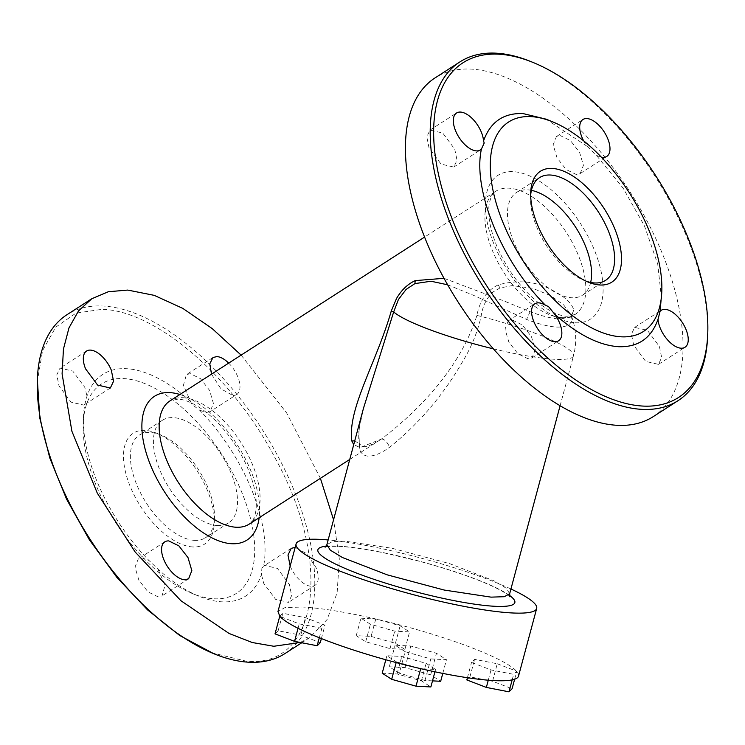 <?xml version="1.0" encoding="UTF-8"?>
<svg xmlns="http://www.w3.org/2000/svg" width="745" height="745" viewBox="0 0 745 745"><rect width="100%" height="100%" fill="white"/><g stroke="black" fill="none" stroke-linecap="round" stroke-linejoin="round"><path stroke-width="0.56" stroke-dasharray="3.73 2.79" d="M192.815 546.96A65.933 33.413 -122.8 0 1 130.3 486.69A65.933 33.413 -122.8 0 1 145.005 430.387A65.933 33.413 -122.8 0 1 156.571 433.199A65.933 33.413 -122.8 0 1 214.29 522.906A65.933 33.413 -122.8 0 1 192.815 546.96M194.585 540.367A61.043 30.936 -122.8 0 1 141.084 493.963A61.043 30.936 -122.8 0 1 139.417 435.061A61.043 30.936 -122.8 0 1 150.313 432.426A61.043 30.936 -122.8 0 1 161.022 435.024A61.043 30.936 -122.8 0 1 214.467 518.092A61.043 30.936 -122.8 0 1 205.48 537.741A61.043 30.936 -122.8 0 1 194.585 540.367M217.596 525.56A61.043 30.936 -122.8 0 1 164.105 479.156A61.043 30.936 -122.8 0 1 162.438 420.255A61.043 30.936 -122.8 0 1 173.334 417.619A61.043 30.936 -122.8 0 1 226.825 464.023A61.043 30.936 -122.8 0 1 228.492 522.934A61.043 30.936 -122.8 0 1 217.596 525.56M214.066 598.775A124.536 63.111 57.2 0 0 241.836 492.426A124.536 63.111 57.2 0 0 123.754 378.581A124.536 63.111 57.2 0 0 83.198 424.026A124.536 63.111 57.2 0 0 192.21 593.476A124.536 63.111 57.2 0 0 214.066 598.775M190.487 401.397A131.865 66.827 57.2 0 0 126.408 368.691A131.865 66.827 57.2 0 0 86.988 396.079L84.865 404.19A131.865 66.827 57.2 0 0 83.468 416.809A131.865 66.827 57.2 0 0 148.953 560.445L157.949 569.115A131.865 66.827 57.2 0 0 198.896 596.224A131.865 66.827 57.2 0 0 222.029 601.83A131.865 66.827 57.2 0 0 261.458 574.442L261.877 568.23L263.572 566.33A131.865 66.827 57.2 0 0 199.492 410.076L191.903 404.414L183.4 385.398L186.399 374.623L190.32 373.673L200.452 378.646L209.578 390.38L213.415 403.39L210.183 411.585L206.253 412.534L199.492 410.076M37.25 381.943L42.605 350.522L55.791 327.111L76.009 313.105L102.065 309.324C155.863 310.563 232.971 376.923 275.315 458.436C333.276 563.034 318.245 668.339 246.381 661.197L211.459 652.732M263.572 566.33L264.652 565.427L277.401 568.379L289.414 584.574L291.658 595.6L288.436 602.398L275.697 599.446L263.674 583.251L261.458 574.442M84.865 404.19L83.785 405.094L71.045 402.142L59.023 385.947L56.778 374.921L60 368.123L72.749 371.066L84.762 387.27L86.988 396.079M157.949 569.115L165.045 585.114L162.047 595.898L158.117 596.847L147.985 591.875L138.859 580.141L135.022 567.131L138.263 558.936L142.183 557.986L148.953 560.445M211.506 374.158L220.93 388.843L232.812 395.446A21.978 11.138 -122.8 0 0 236.733 394.496L210.183 411.585M290.178 566.032L290.233 566.163A21.978 11.138 -122.8 0 0 314.995 585.309A21.978 11.138 -122.8 0 0 315.973 567.485L306.595 553.582L295.178 547.398M284.99 653.542A201.457 102.093 57.2 0 0 279.477 459.153A201.457 102.093 57.2 0 0 102.95 306.027A201.457 102.093 57.2 0 0 66.994 314.697M228.687 363.113A21.978 11.138 -122.8 0 1 236.733 394.496M300.188 642.451L309.771 637.599L327.083 619.57L337.131 592.834L339.329 558.927L333.555 519.796M320.397 478.327L286.639 412.935L241.119 355.114M444.02 278.323L504.225 301.064L530.095 311.708C541.857 316.085 551.747 318.534 559.774 319.065L571.043 317.072L573.78 310.06C571.871 303.085 564.412 296.314 551.393 289.74C535.525 281.191 517.794 279.571 498.182 284.879C486.736 290.578 479.64 300.766 476.921 315.433C461.155 365.283 422.182 408.092 381.431 439.047L360.04 447.568L353.735 444.616M447.643 284.804L473.578 295.346L526.594 319.428C538.421 324.001 548.422 326.552 556.599 327.074C567.327 327.325 572.365 324.196 571.704 317.677L570.828 314.52L563.639 304.882L550.415 295.532L532.675 288.334L512.16 285.605L499.988 287.98L493.246 291.854C486.578 298 482.536 306.195 481.121 316.42C477.48 332.093 471.501 346.835 463.185 360.654C443.433 395.008 418.913 423.858 389.644 447.205C381.626 453.072 374.521 456.08 368.328 456.201C363.895 455.782 360.99 453.491 359.621 449.337L358.82 430.647L363.513 408.158M653.225 416.641A201.457 102.093 57.2 0 0 647.712 222.243A201.457 102.093 57.2 0 0 471.185 69.117A201.457 102.093 57.2 0 0 435.229 77.797M633.678 345.205L631.434 334.179L634.656 327.381L647.405 330.333L659.418 346.527L661.662 357.553L658.44 364.352L645.701 361.409L633.678 345.205M512.188 319.94L522.32 324.913L531.446 336.647L535.282 349.656L532.051 357.851L528.121 358.801L517.989 353.828L508.863 342.095L505.026 329.085L508.267 320.89L512.188 319.94M454.767 149.224L457.011 160.25L453.789 167.048L441.049 164.105L429.027 147.901L426.783 136.875L430.005 130.077L442.754 133.029L454.767 149.224M576.257 174.488L566.125 169.515L557.009 157.782L553.163 144.772L556.403 136.577L560.324 135.627L570.456 140.6L579.582 152.334L583.419 165.343L580.187 173.538L576.257 174.488M707.657 335.855A201.457 102.093 57.2 0 0 531.306 61.742M583.605 140.786A21.978 11.138 57.2 0 0 587.051 146.271L596.047 154.951A21.978 11.138 57.2 0 0 601.429 157.223M661.532 298.587L657.723 264.075L644.434 225.856L623.099 188.113L596.047 154.951M587.051 146.271L546.104 119.163M510.93 588.997A124.536 18.653 15 0 0 328.145 539.948M518.529 676.087A124.536 18.653 15 0 0 516.667 671.357A124.536 18.653 15 0 0 516.471 671.133A124.536 18.653 15 0 0 376.625 619.16A124.536 18.653 15 0 0 375.554 618.918A124.536 18.653 15 0 0 302.479 607.035L284.981 607.603L277.969 611.533M530.682 194.985A61.043 30.936 57.2 0 0 530.533 197.304A61.043 30.936 57.2 0 0 583.978 280.362A61.043 30.936 57.2 0 0 586.138 281.191M360.934 618.164L376.625 619.16L400.121 625.8L409.592 631.909L394.729 631.145L370.405 624.273L360.934 618.164L356.24 635.653L371.094 636.416L375.787 618.927M497.26 663.758L516.769 671.254L513.659 674.337L491.029 669.932L471.52 662.435L474.63 659.353L497.26 663.758L492.566 681.247L512.076 688.743M396.172 662.566L396.368 661.821L386.897 655.712L401.76 656.475L426.093 663.348L435.564 669.457L420.934 668.703M396.368 661.821L419.873 668.461M279.822 616.255L282.83 613.275L305.459 617.689L324.978 625.185L321.859 628.268L299.239 623.863L280.027 616.478M405.094 651.652L395.101 645.207L410.784 646.017L436.468 653.272L446.46 659.716L430.778 658.906L405.094 651.652L399.311 673.229L389.309 666.775L395.101 645.207M531.418 190.347A61.043 30.936 57.2 0 0 527.404 189.826A61.043 30.936 57.2 0 0 516.509 192.461A61.043 30.936 57.2 0 0 518.175 251.363A61.043 30.936 57.2 0 0 571.666 297.767A61.043 30.936 57.2 0 0 582.562 295.141A61.043 30.936 57.2 0 0 590.664 282.439M371.094 636.416L395.427 643.289L404.898 649.398L390.035 648.634L365.711 641.762L356.24 635.653M365.711 641.762L370.405 624.273M390.035 648.634L394.729 631.145M404.898 649.398L409.592 631.909M395.427 643.289L400.121 625.8M514.637 679.216L516.769 671.254M466.826 679.924L469.937 676.842L492.566 681.247M469.937 676.842L474.63 659.353M467.413 677.717L471.52 662.435M488.282 680.204L491.029 669.932M512.178 679.878L513.659 674.337M434.931 671.794L435.564 669.457M382.204 673.201L397.066 673.964L421.4 680.837L430.871 686.946M421.4 680.837L426.093 663.348M397.066 673.964L401.76 656.475M385.817 659.753L386.897 655.712M298.056 628.268L299.239 623.863M319.326 637.711L321.859 628.268M321.393 638.53L324.978 625.185M275.026 633.855L278.136 630.764L300.766 635.178L320.285 642.674M300.766 635.178L305.459 617.689M278.136 630.764L282.83 613.275M432.5 680.865L424.985 680.483L399.311 673.229M424.985 680.483L430.778 658.906M442.791 673.406L446.46 659.716M389.309 666.775L405.001 667.585L430.675 674.84L440.677 681.284M430.675 674.84L436.468 653.272M405.001 667.585L410.784 646.017M179.899 394.496A85.47 43.312 -122.8 0 1 259.176 517.71M183.065 397.718A73.261 37.129 -122.8 0 1 247.256 453.398A73.261 37.129 -122.8 0 1 249.268 524.089C252.704 522.096 254.939 517.375 255.982 509.925C257.397 497.232 253.859 481.54 245.356 462.85C234.34 440.425 220.287 422.806 203.189 410.001C189.23 400.214 181.128 399.18 178.008 399.115L169.99 400.875A73.261 37.129 -122.8 0 1 183.065 397.718M561.935 317.677A73.261 37.129 57.2 0 0 575.01 314.52A73.261 37.129 57.2 0 0 573.007 243.829A73.261 37.129 57.2 0 0 508.816 188.15A73.261 37.129 57.2 0 0 495.732 191.297A73.261 37.129 57.2 0 0 497.744 261.989A73.261 37.129 57.2 0 0 561.935 317.677M575.214 322.771A85.47 43.312 57.2 0 0 594.277 249.789A85.47 43.312 57.2 0 0 513.24 171.657A85.47 43.312 57.2 0 0 494.177 244.639A85.47 43.312 57.2 0 0 575.214 322.771M573.78 310.06L571.313 316.178L571.704 317.64M530.095 311.708L526.594 319.428M498.182 284.879L499.988 287.98M476.921 315.433L481.121 316.42A94.624 14.174 15 0 1 573.492 355.868C577.133 341.769 576.248 327.986 570.828 314.52L571.043 317.072L575.01 314.52L566.992 316.271C563.825 316.197 555.863 315.2 541.932 305.478C523.064 291.258 508.137 271.757 497.148 246.977C490.406 230.373 487.705 216.488 489.037 205.322C490.387 197.425 492.622 192.75 495.732 191.297L424.603 237.068M381.431 439.047C384.308 438.945 387.046 441.664 389.644 447.205M354.76 440.789L359.928 444.355L359.621 449.337M493.33 348.837A94.624 14.174 15 0 0 554.867 359.286A94.624 14.174 15 0 0 573.492 355.868L560.091 405.783M509.664 593.718L506.265 588.243L494.14 580.876L449.244 563.509L392.354 548.339L345.503 541.252L332.214 541.68L326.878 544.66M509.506 595.404A101.953 15.272 15 0 0 431.96 564.663A101.953 15.272 15 0 0 337.997 546.076A101.953 15.272 15 0 0 326.17 546.197M162.438 420.255L139.417 435.061M161.022 435.024L156.571 433.199M214.467 518.092L214.29 522.906M228.492 522.934L205.48 537.741M192.21 593.476L198.896 596.224M83.198 424.026L83.468 416.809M212.949 357.535L186.399 374.623M291.211 548.348L264.652 565.427M188.597 578.818L162.047 595.898M110.344 388.005L83.785 405.094M314.995 585.309L288.436 602.398M86.56 351.044L60 368.123M164.813 541.848L138.263 558.936M301.762 642.758L309.771 637.599M349.75 459.442L380.537 439.634C368.095 447.251 365.264 446.525 363.206 446.73L359.928 444.355C357.889 441.236 358.066 428.03 363.532 408.111M634.656 327.381L661.215 310.302M658.44 364.352L685 347.263M532.051 357.851L558.601 340.772M508.267 320.89L534.817 303.802M453.789 167.048L480.348 149.959M430.005 130.077L456.564 112.998M556.403 136.577L582.953 119.489M580.187 173.538L606.737 156.459M509.906 596.82L503.648 592.089C497.669 588.485 488.916 584.415 477.377 579.88C460.41 573.287 441.059 567.075 419.314 561.246L385.333 553.153C366.559 549.279 351.277 547.035 339.497 546.402C324.066 545.973 324.792 547.668 325.118 547.23M583.978 280.362L588.429 282.197M530.533 197.304L530.71 192.489M516.509 192.461L539.52 177.655M582.562 295.141L605.583 280.334"/><path stroke-width="1.12" d="M213.694 653.654L179.638 635.448L147.519 609.857L116.881 577.394L89.4 539.827L66.612 499.252L49.766 457.905L39.792 418.066L37.343 379.54A201.457 102.093 57.2 0 0 213.694 653.654A201.457 102.093 57.2 0 0 249.035 662.221A201.457 102.093 57.2 0 0 284.99 653.542L301.762 642.758M228.687 363.113A21.978 11.138 -122.8 0 0 216.879 356.585L212.949 357.535L209.764 363.858L211.506 374.158M295.178 547.398L291.211 548.348L287.989 555.09L290.178 566.032M184.676 579.759L188.597 578.818L191.838 570.614L188.001 557.605L178.875 545.871L168.743 540.907A21.978 11.138 -122.8 0 0 164.813 541.848A21.978 11.138 -122.8 0 0 165.418 563.052A21.978 11.138 -122.8 0 0 184.676 579.759M85.582 368.859L97.595 385.063L110.344 388.005L113.566 381.207L111.322 370.181A21.978 11.138 -122.8 0 0 86.56 351.044A21.978 11.138 -122.8 0 0 85.582 368.859M241.119 355.114L212.232 328.62L182.832 308.402L154.234 295.355L127.73 290.075L108.351 291.733L91.775 298.754L66.994 314.697A201.457 102.093 57.2 0 0 37.343 379.54M91.775 298.754L78.523 310.916L68.987 327.865L63.446 349.07L62.086 373.888L71.911 431.29L97.288 493.143L135.134 551.98L180.905 600.712L229.069 633.464L252.22 642.516L273.815 646.269L300.188 642.451M333.555 519.796L320.397 478.327M353.735 444.616L351.845 441.031C347.282 409.061 376.532 362.405 391.265 311.028L396.498 298.531C401.453 290.066 407.692 284.087 415.207 280.614L444.02 278.323M363.513 408.158L393.677 311.931L398.417 299.518L406.127 289.414L414.918 283.603L431.048 281.238L447.643 284.804M533.541 62.655L531.306 61.742A201.457 102.093 57.2 0 0 495.965 53.174A201.457 102.093 57.2 0 0 460.01 61.844L435.229 77.797A201.457 102.093 57.2 0 0 440.733 272.186A201.457 102.093 57.2 0 0 617.27 425.311A201.457 102.093 57.2 0 0 653.225 416.641L678.006 400.689A201.457 102.093 57.2 0 0 707.657 335.855L707.75 333.443A199.017 100.854 -122.8 0 1 642.935 406.072A199.017 100.854 -122.8 0 1 454.236 224.143A199.017 100.854 -122.8 0 1 498.619 54.189A199.017 100.854 -122.8 0 1 533.541 62.655A199.017 100.854 -122.8 0 1 707.75 333.443M460.01 61.844A201.457 102.093 57.2 0 0 465.523 256.233A201.457 102.093 57.2 0 0 642.05 409.368A201.457 102.093 57.2 0 0 678.006 400.689M658.012 319.307A21.978 11.138 57.2 0 0 660.238 328.126A21.978 11.138 57.2 0 0 685 347.263A21.978 11.138 57.2 0 0 685.977 329.448A21.978 11.138 57.2 0 0 661.215 310.302A21.978 11.138 57.2 0 0 660.135 311.205L658.012 319.307C651.298 338.221 638.158 347.356 618.592 346.704C598.729 345.326 577.375 334.421 554.513 313.99L548.488 306.54L545.508 305.31A21.978 11.138 57.2 0 0 538.747 302.861A21.978 11.138 57.2 0 0 534.817 303.802A21.978 11.138 57.2 0 0 535.422 325.016A21.978 11.138 57.2 0 0 554.68 341.713A21.978 11.138 57.2 0 0 558.601 340.772A21.978 11.138 57.2 0 0 554.513 313.99M483.542 140.954A21.978 11.138 57.2 0 0 481.326 132.144A21.978 11.138 57.2 0 0 456.564 112.998A21.978 11.138 57.2 0 0 455.586 130.813A21.978 11.138 57.2 0 0 480.348 149.959A21.978 11.138 57.2 0 0 481.428 149.056L484.203 143.012L483.542 140.954C490.266 122.04 503.406 112.905 522.971 113.557L546.104 119.163L552.79 121.91A124.536 63.111 -122.8 0 1 661.802 291.36A124.536 63.111 -122.8 0 1 621.246 336.815A124.536 63.111 -122.8 0 1 503.164 222.969A124.536 63.111 -122.8 0 1 530.934 116.62A124.536 63.111 -122.8 0 1 552.79 121.91M601.429 157.223A21.978 11.138 57.2 0 0 602.817 157.4A21.978 11.138 57.2 0 0 606.737 156.459A21.978 11.138 57.2 0 0 606.141 135.245A21.978 11.138 57.2 0 0 586.883 118.548A21.978 11.138 57.2 0 0 582.953 119.489A21.978 11.138 57.2 0 0 583.605 140.786M660.135 311.205L661.802 291.36M481.428 149.056C472.358 189.891 501.841 261.774 545.508 305.31M328.145 539.948A124.536 18.653 15 0 0 320.62 539.408A124.536 18.653 15 0 0 296.11 543.906A124.536 18.653 15 0 0 375.629 583.67A124.536 18.653 15 0 0 512.169 612.958A124.536 18.653 15 0 0 536.679 608.46A124.536 18.653 15 0 0 510.93 588.997M599.995 285A65.933 33.413 -122.8 0 1 588.429 282.197A65.933 33.413 -122.8 0 1 530.71 192.489A65.933 33.413 -122.8 0 1 552.185 168.426A65.933 33.413 -122.8 0 1 614.7 228.696A65.933 33.413 -122.8 0 1 599.995 285M296.11 543.906L277.969 611.533L279.822 616.255A124.536 18.653 15 0 0 280.027 616.478A124.536 18.653 15 0 0 419.873 668.461A124.536 18.653 15 0 0 420.934 668.703A124.536 18.653 15 0 0 494.019 680.585A124.536 18.653 15 0 0 518.529 676.087L536.679 608.46M586.138 281.191A61.043 30.936 57.2 0 0 594.687 282.96A61.043 30.936 57.2 0 0 605.583 280.334A61.043 30.936 57.2 0 0 603.916 221.423A61.043 30.936 57.2 0 0 550.415 175.019A61.043 30.936 57.2 0 0 539.52 177.655A61.043 30.936 57.2 0 0 530.682 194.985M420.934 668.703L419.873 668.461M590.664 282.439A61.043 30.936 57.2 0 0 575.55 227.057A61.043 30.936 57.2 0 0 531.418 190.347M467.413 677.717L466.826 679.924L486.345 687.421L508.965 691.826L512.076 688.743L514.637 679.216M486.345 687.421L488.282 680.204M508.965 691.826L512.178 679.878M420.702 668.693L416.008 686.182L430.871 686.946L434.931 671.794M416.008 686.182L391.674 679.31L382.204 673.201L385.817 659.753M391.674 679.31L396.172 662.566M321.393 638.53L320.285 642.674L317.165 645.757L294.545 641.352L275.026 633.855L279.72 616.366M294.545 641.352L298.056 628.268M317.165 645.757L319.326 637.711M442.791 673.406L440.677 681.284L432.5 680.865M259.176 517.71A85.47 43.312 -122.8 0 1 231.76 543.729A85.47 43.312 -122.8 0 1 150.723 465.606A85.47 43.312 -122.8 0 1 169.785 392.615A85.47 43.312 -122.8 0 1 179.899 394.496M349.75 459.442L249.268 524.089A73.261 37.129 -122.8 0 1 236.184 527.246A73.261 37.129 -122.8 0 1 171.993 471.557A73.261 37.129 -122.8 0 1 169.99 400.875L424.603 237.068M351.845 441.031L354.76 440.789M391.265 311.028L393.677 311.931A94.624 14.174 15 0 0 493.33 348.837M415.207 280.614L414.918 283.603M325.118 547.23L326.878 544.66L330.277 550.136L342.402 557.511L387.298 574.87L444.188 590.04L491.039 597.136L504.328 596.698L509.664 593.718L560.091 405.783M326.17 546.197A101.953 15.272 15 0 0 366.372 576.695A101.953 15.272 15 0 0 494.792 606.29A101.953 15.272 15 0 0 509.506 595.404M363.523 408.139L326.878 544.66M509.664 593.718L509.906 596.82"/></g></svg>
